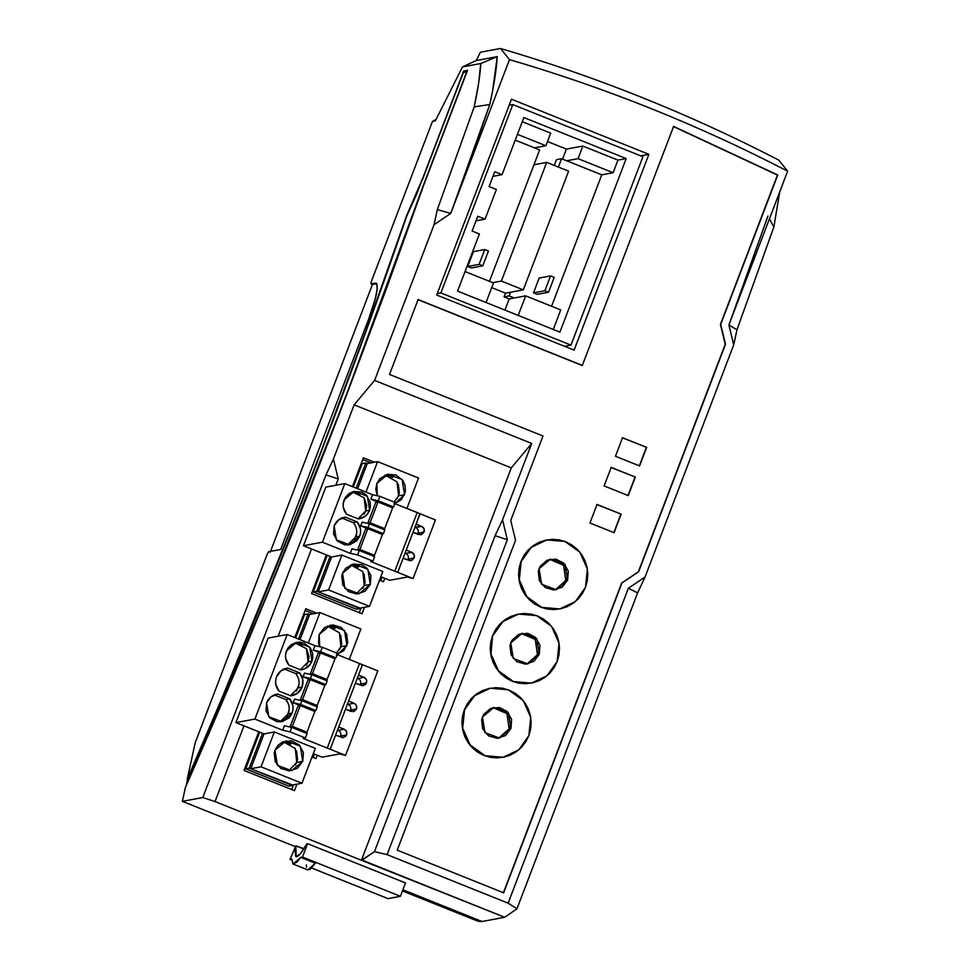<?xml version="1.0" encoding="UTF-8"?>
<svg xmlns="http://www.w3.org/2000/svg" width="970" height="970" viewBox="0 0 970 970"><rect width="100%" height="100%" fill="white"/><g stroke="black" fill="none" stroke-linecap="round" stroke-linejoin="round"><path stroke-width="1.45" d="M498.628 738.194L509.153 728.809L510.947 728.47L499.538 738.049L484.951 732.629L482.442 717.048L483.8 714.332L490.529 708.488L499.332 707.457L507.249 711.58L511.614 719.473L510.947 728.47L505.479 735.551L497.052 738.303L488.504 735.83L482.708 728.943L481.641 719.97L482.442 717.048L493.851 707.469L508.438 712.889L510.947 728.47L509.153 728.809L506.934 713.593L492.966 707.651M526.952 664.026L537.477 654.641L539.271 654.313L527.862 663.892L513.275 658.46L510.766 642.88L512.111 640.164L518.841 634.319L527.656 633.289L535.573 637.423L539.938 645.305L539.271 654.313L533.803 661.382L525.364 664.147L516.816 661.661L511.032 654.774L509.965 645.814L510.766 642.88L522.175 633.301L536.762 638.721L539.271 654.313L537.477 654.641L535.258 639.424L521.29 633.495M555.264 589.857L565.789 580.472L567.596 580.145L556.186 589.724L541.599 584.292L539.09 568.711L540.436 565.995L547.165 560.163L555.98 559.12L563.897 563.255L568.262 571.148L567.596 580.145L562.115 587.214L553.688 589.978L545.14 587.493L539.356 580.606L538.289 571.645L539.09 568.711L550.499 559.132L565.086 564.564L567.596 580.145L565.789 580.472L563.582 565.255L549.614 559.326M464.533 709.858L474.633 695.635L490.286 688.239L508.353 689.815L523.206 700.498L530.736 717.327L528.856 735.66L518.756 749.883L503.115 757.279L485.036 755.703L470.183 745.021L462.666 728.191L464.533 709.858L462.726 716.478L462.217 723.329L463.029 730.168L465.151 736.715L468.474 742.729L472.875 747.967L478.198 752.247L484.236 755.387L490.747 757.279L497.489 757.849L504.206 757.061L510.62 754.951L516.513 751.617L521.642 747.167L525.801 741.771L528.856 735.66L530.663 729.04L531.172 722.189L530.36 715.351L528.25 708.803L524.928 702.789L520.514 697.539L515.191 693.271L509.153 690.131L502.642 688.239L495.9 687.669L489.195 688.457L482.769 690.567L476.876 693.902L471.759 698.351L467.588 703.747L464.533 709.858M490.202 688.251L474.342 695.696L464.242 709.919L467.285 703.796L471.456 698.412L476.585 693.962L482.466 690.616L490.08 688.276M492.857 635.689L502.957 621.467L518.598 614.071L536.677 615.647L551.53 626.329L559.047 643.159L557.18 661.491L547.08 675.714L531.427 683.11L513.36 681.534L498.507 670.852L490.978 654.022L492.566 635.75L490.541 649.16L491.353 655.999L493.463 662.546L496.786 668.56L501.199 673.81L506.522 678.078L512.56 681.231L519.071 683.11L525.813 683.68L532.518 682.892L538.944 680.782L544.837 677.448L549.954 672.998L554.125 667.602L557.18 661.491L558.987 654.871L559.496 648.021L558.684 641.182L556.562 634.635L553.239 628.621L548.838 623.383L543.515 619.102L537.477 615.962L530.966 614.071L524.224 613.513L517.519 614.289L511.093 616.399L505.2 619.733L500.071 624.195L495.912 629.578L492.857 635.689M518.526 614.083L502.654 621.528L492.566 635.75L495.609 629.627L499.78 624.244L504.909 619.794L510.79 616.459L518.404 614.107M521.181 561.533L531.281 547.31L546.922 539.902L565.001 541.478L579.842 552.16L587.371 568.99L585.492 587.323L575.404 601.545L559.751 608.942L541.684 607.365L526.831 596.695L519.302 579.866L521.181 561.533L519.374 568.141L518.865 575.004L519.678 581.83L521.787 588.378L525.109 594.392L529.523 599.642L534.846 603.91L540.872 607.062L547.395 608.954L554.137 609.512L560.842 608.723L567.268 606.626L573.149 603.279L578.278 598.829L582.449 593.446L585.492 587.323L587.311 580.703L587.82 573.852L586.995 567.013L584.886 560.466L581.563 554.452L577.162 549.214L571.839 544.934L565.801 541.793L559.29 539.902L552.548 539.344L545.831 540.132L539.417 542.23L533.524 545.576L528.395 550.026L524.236 555.41L521.181 561.533M546.837 539.926L530.978 547.359L520.878 561.582L523.933 555.471L528.104 550.075L533.221 545.625L539.114 542.291L546.716 539.938M406.794 215.97C380.276 293.134 351.88 371.377 321.591 450.698C279.19 561.691 234.534 671.119 187.634 778.995L222.312 698L289.448 533.451L321.591 450.698L365.605 332.528L406.794 215.97L416.87 193.721L406.794 215.97M348.582 389.661L348.339 389.564C297.208 523.436 243.227 655.077 186.422 784.487L187.634 778.995L186.422 784.487L228.387 687.293L269.514 588.693L348.582 389.661M500.52 48.5L509.48 59.619C605.656 87.749 698.376 124.936 787.64 171.169L778.68 160.05C689.379 113.902 596.659 76.715 500.52 48.5L480.368 52.247L476.197 60.552L497.246 56.636L480.78 63.523L497.246 56.636C496.494 69.367 494.009 85.324 489.777 104.505L474.197 106.894L478.646 83.032L480.78 63.523C480.138 75.09 477.931 89.543 474.197 106.894L489.777 104.505L450.747 213.424L437.312 209.617L474.197 106.894L437.312 209.617L434.063 224.688L437.312 209.617L450.747 213.424L471.117 158.413L489.777 104.505L492.627 90.768L497.246 56.636L476.197 60.552L480.368 52.247L500.52 48.5L509.48 59.619L450.747 213.424L434.063 224.688L374.59 380.434L354.135 404.842L374.59 380.434L531.718 443.448L511.275 467.867L531.718 443.448L502.545 519.847L495.1 535.695L374.456 851.636L361.422 860.269L511.275 467.867L354.135 404.842L333.438 459.053L338.239 478.937L325.993 474.9L338.239 478.937L335.814 485.267L338.239 478.937L333.438 459.053L325.993 474.9L202.791 797.534L182.36 801.329L294.965 846.483L182.36 801.329L294.965 846.483L182.36 801.329L185.391 787.507C242.67 657.114 297.087 524.455 348.642 389.503L387.091 286.877L423.708 185.161L467.552 70.313L463.66 71.04L465.127 71.622L463.66 71.04L423.126 177.934L406.588 215.728C380.046 292.976 351.613 371.316 321.288 450.747L321.288 450.747C278.839 561.872 234.134 671.422 187.174 779.395L188.629 779.989L187.174 779.395L221.887 698.327L289.108 533.597L321.288 450.747L365.363 332.419L406.588 215.728L422.884 177.837L463.66 71.04L467.552 70.313L423.708 185.161L348.642 389.503L309.551 490.008L269.163 590.221L227.695 689.573L185.391 787.507L182.36 801.329L202.791 797.534L215.037 801.559L243.955 725.839L215.037 801.559L361.422 860.269L215.037 801.559L202.791 797.534L325.993 474.9L333.438 459.053L354.135 404.842L511.275 467.867L361.422 860.269L504.691 917.28L482.005 921.5L402.914 889.781L482.005 921.5L504.691 917.28L516.974 908.793L637.617 592.852L645.062 577.005L628.366 588.269L508.122 903.167L387.091 854.631L507.346 539.732L502.545 519.847L531.718 443.448L374.59 380.434L434.063 224.688L450.747 213.424L509.48 59.619C557.459 73.635 604.686 89.968 651.161 108.604C697.624 127.24 743.117 148.095 787.64 171.169L728.906 324.974L733.708 344.859L645.062 577.005L733.708 344.859L736.957 329.788L773.842 227.065L779.771 191.781L773.842 227.065L769.44 218.844L773.842 227.065L736.957 329.788L728.906 324.974L749.276 269.963M278.184 636.187L311.503 548.947L278.184 636.187M374.396 462.217L363.411 457.816L352.401 486.625L363.411 457.816L374.396 462.217M326.332 554.901L311.576 593.543L362.004 613.767L364.478 607.281L362.004 613.767L311.576 593.543L326.332 554.901M379.512 580.157L383.502 581.757L384.799 578.35L383.502 581.757L379.512 580.157M316.766 613.149L305.768 608.748L294.771 637.557L305.768 608.748L316.766 613.149M258.784 731.78L244.028 770.422L294.456 790.647L296.929 784.172L294.456 790.647L244.028 770.422L258.784 731.78M311.976 757.049L315.953 758.649L317.263 755.23L315.953 758.649L311.976 757.049M375.451 283.119L370.952 283.955L371.207 281.846L432.462 121.42L435.348 120.886L462.472 66.918L476.197 60.552L462.472 66.918L480.78 63.523L462.472 66.918L435.348 120.886L432.462 121.42L371.207 281.846L370.952 283.955L372.419 284.537L270.181 552.282L372.419 284.537L370.952 283.955L376.639 283.555L377.221 288.599L375.378 298.445L368.77 318.815L280.694 549.469L268.714 551.7L267.271 554.028L195.212 742.717L187.174 779.395L195.212 742.717L267.271 554.028L268.714 551.7L280.694 549.469L368.77 318.815C376.93 296.371 379.161 284.477 375.451 283.119L376.906 283.701L372.419 284.537L376.906 283.701L376.166 283.179M405.508 882.955L307.575 843.682L306.859 843.815L307.575 843.682L302.482 857.031L300.748 857.359L296.893 862.184L292.976 863.955L291.788 859.02L290.054 859.335L295.874 845.852L290.054 859.335L291.776 860.026L290.054 859.335L291.788 859.02L293.17 864.052L300.748 857.359L315.371 863.215L300.748 857.359L302.482 857.031L307.575 843.682L405.508 882.955L400.416 896.304L405.508 882.955M304.046 848.629L295.874 845.852L295.11 850.666L295.608 856.207L296.832 856.704L298.663 855.637L301.015 853.054L306.859 843.815L300.385 853.83L296.141 856.655L295.874 845.852L303.186 848.786L302.87 850.46L303.186 848.786L304.046 848.629M503.345 892.885L621.649 583.055L638.345 571.791L725.208 344.326L720.407 324.441L777.455 175.049L673.301 126.476L777.758 174.988L673.604 126.415L582.339 365.399L418.118 299.536L389.516 374.444L542.994 436.003L510.741 520.441L515.543 540.326L397.227 850.144L503.648 892.824L621.952 582.994L638.648 571.73L725.511 344.265L720.71 324.38L777.758 174.988L720.407 324.441L725.511 344.265L638.648 571.73L621.649 583.055L503.345 892.885M582.036 365.46L417.815 299.597L582.036 365.46M532.227 682.941L525.51 683.729L518.768 683.171L512.257 681.279L506.219 678.139L500.896 673.859L496.494 668.621L493.172 662.607L491.062 656.059L490.238 649.221L490.747 642.37L492.566 635.75L490.687 654.083L498.204 670.913L513.057 681.595L531.33 683.135M615.465 456.264L622.546 437.725L646.663 447.388L639.582 465.927L615.465 456.264L622.546 437.725L646.663 447.388L622.243 437.773L646.663 447.388L639.582 465.927L615.465 456.264M611.209 467.382L635.326 477.058L628.245 495.597L604.128 485.921L611.209 467.382L635.326 477.058L610.918 467.443L635.326 477.058L628.245 495.597L604.128 485.921L611.209 467.382M597.047 504.473L621.164 514.136L614.095 532.688L589.966 523.012L597.047 504.473L621.164 514.136L596.756 504.521L621.164 514.136L614.095 532.688L589.966 523.012L597.047 504.473M560.539 608.784L553.834 609.56L547.092 609.002L540.581 607.111L534.543 603.971L529.22 599.69L524.818 594.452L521.484 588.438L519.374 581.891L518.562 575.052L519.071 568.202L520.878 561.582L519.011 579.914L526.528 596.744L541.381 607.426L559.654 608.966M503.903 757.109L497.186 757.897L490.444 757.34L483.933 755.448L477.907 752.308L472.572 748.028L468.17 742.777L464.848 736.776L462.738 730.216L461.914 723.39L462.423 716.527L464.242 709.919L462.363 728.252L469.892 745.081L484.733 755.763L503.018 757.291M514.282 297.972L509.165 295.923L510.584 292.212L523.303 289.848L568.614 171.181L546.692 162.39L501.381 281.058L492.748 282.658L501.381 281.058L523.303 289.848L510.584 292.212L509.165 295.923L514.282 297.972L509.189 298.918L504.073 296.868L509.165 295.923L504.073 296.868L505.491 293.158L510.584 292.212L505.491 293.158L491.717 287.629L505.491 293.158L504.073 296.868L509.189 298.918L525.655 295.862L518.198 315.395L525.655 295.862L514.282 297.972M558.368 167.07L561.557 158.716L601.752 174.83L551.566 306.253L601.752 174.83L613.137 172.721L617.951 160.111L582.861 146.046L566.395 149.101L547.504 141.523L566.395 149.101L582.861 146.046L578.047 158.656L613.137 172.721L617.951 160.111L626.183 158.583L523.861 117.552L502.06 174.648L494.748 171.726L489.086 186.555L496.385 189.489L485.061 219.159L496.385 189.489L489.086 186.555L494.748 171.726L502.06 174.648L523.861 117.552L626.183 158.583L617.951 160.111L582.861 146.046L578.047 158.656L613.137 172.721L601.752 174.83L566.674 160.765L578.047 158.656L566.674 160.765L561.557 158.716L558.368 167.07M533.512 292.855L537.162 294.322L533.512 292.855L539.174 278.026L533.512 292.855L544.885 290.745L533.512 292.855M539.635 149.913L489.45 281.336L533.973 164.754L546.692 162.39L533.973 164.754L539.635 149.913L534.518 147.864L539.635 149.913M515.24 140.129L534.518 147.864L515.24 140.129M473.396 251.642L467.734 266.471L471.384 267.938L467.734 266.471L473.396 251.642L484.782 249.532L479.107 264.361L467.734 266.471L479.107 264.361L482.769 265.829L471.384 267.938L482.769 265.829L488.431 251L484.782 249.532L473.396 251.642M486.043 302.507L493.5 282.961L465.054 271.551L493.5 282.961L486.043 302.507M553.276 329.473L560.733 309.927L525.655 295.862L560.733 309.927L553.276 329.473M545.892 145.755L550.705 133.145L522.26 121.735L550.705 133.145L545.892 145.755L534.518 147.864L545.892 145.755L517.446 134.345L545.892 145.755M457.585 291.097L479.398 233.988L457.585 291.097L559.908 332.128L626.183 158.583L559.908 332.128L457.585 291.097M475.991 220.845L485.061 219.159L477.749 216.225L472.087 231.054L479.398 233.988L472.087 231.054L477.749 216.225L485.061 219.159L475.991 220.845M436.694 295.013L574.094 350.121L648.869 154.327L511.469 99.219L436.694 295.013L511.469 99.219L648.869 154.327L640.685 155.843L648.869 154.327L574.094 350.121L436.694 295.013M477.41 920.979L482.005 921.5L477.87 921.185L402.465 890.945M504.691 917.28L362.174 860.135L374.456 851.636L387.091 854.631L508.122 903.167L516.974 908.793L504.691 917.28M387.091 854.631L374.456 851.636L495.1 535.695L507.346 539.732L387.091 854.631M516.974 908.793L508.122 903.167L628.366 588.269L637.617 592.852L516.974 908.793M778.68 160.05L787.64 171.169L728.906 324.974L736.957 329.788L733.708 344.859L728.906 324.974L767.937 216.067M432.462 121.42L436.088 119.419L432.462 121.42M502.545 519.847L495.1 535.695L507.346 539.732L502.545 519.847M645.062 577.005L637.617 592.852L628.366 588.269L645.062 577.005M437.24 293.619L440.877 292.94L570.966 345.114L564.576 346.302L570.966 345.114L642.904 156.728L512.803 104.566L440.877 292.94L437.24 293.619M509.165 105.233L512.803 104.566L509.165 105.233M512.803 104.566L642.904 156.728L570.966 345.114L440.877 292.94L512.803 104.566M492.978 176.334L502.06 174.648L492.978 176.334M554.27 165.421L556.465 159.662L561.557 158.716L556.465 159.662L554.27 165.421M562.576 159.116L566.395 149.101L562.576 159.116M504.933 310.085L509.189 298.918L504.933 310.085M501.381 281.058L546.692 162.39L568.614 171.181L523.303 289.848L501.381 281.058M484.782 249.532L479.107 264.361L482.769 265.829L488.431 251L484.782 249.532M554.209 277.371L550.548 275.904L539.174 278.026L550.548 275.904L544.885 290.745L548.547 292.212L537.162 294.322L548.547 292.212L554.209 277.371L550.548 275.904L544.885 290.745L548.547 292.212L554.209 277.371M465.127 71.622L467.2 71.246L465.127 71.622M463.393 72.471L466.934 71.95L423.356 185.331L348.339 389.564L386.763 286.999L423.356 185.331L466.691 71.853L463.393 72.471L416.87 193.721L463.393 72.471M389.516 374.444L418.118 299.536L582.339 365.399L673.604 126.415L777.758 174.988L720.71 324.38L725.511 344.265L638.648 571.73L621.952 582.994L503.648 892.824L397.227 850.144L515.543 540.326L510.741 520.441L542.994 436.003L389.516 374.444M639.279 465.988L646.36 447.449L639.279 465.988M627.954 495.658L635.035 477.119L627.954 495.658M613.792 532.736L620.873 514.197L613.792 532.736M564.443 583.188L566.601 577.538M566.819 574.507L565.522 568.578M559.738 561.691L554.173 559.46M536.119 657.357L538.277 651.707M538.495 648.675L537.198 642.746M531.414 635.859L525.861 633.628M507.795 731.525L509.953 725.875M510.184 722.844L508.886 716.903M503.103 710.028L497.537 707.797M311.588 867.98L387.988 898.62L400.416 896.304L302.482 857.031L400.416 896.304L387.988 898.62L311.588 867.98M293.183 864.064L307.793 869.92L315.371 863.215L309.939 869.387L307.599 869.823M306.399 864.876L306.484 867.253M313.177 757.534L314.486 754.126L313.177 757.534M291.691 789.544L293.498 784.815L291.691 789.544M313.322 613.792L305.101 610.494L313.322 613.792M288.781 786.112L245.665 768.822L259.669 732.132L245.665 768.822L249.254 768.155L292.552 784.985L288.781 786.112L292.37 785.445L249.254 768.155L245.665 768.822L288.781 786.112M295.656 637.908L304.568 614.556L308.157 613.889L298.542 639.072L308.157 613.889L304.568 614.556L295.656 637.908M262.567 733.296L249.254 768.155L262.567 733.296M309.624 614.471L308.157 613.889L309.624 614.471L300.009 639.654L309.624 614.471L319.954 612.555L308.327 643.001L319.954 612.555L309.624 614.471M380.725 580.642L382.034 577.235L380.725 580.642M359.239 612.652L361.034 607.923L359.239 612.652M370.952 462.86L362.744 459.562L370.952 462.86M356.329 609.233L313.201 591.942L327.217 555.252L313.201 591.942L316.802 591.263L360.1 608.105L356.329 609.233L359.918 608.566L316.802 591.263L313.201 591.942L356.329 609.233M353.286 486.988L362.198 463.624L365.799 462.957L356.184 488.14L365.799 462.957L362.198 463.624L353.286 486.988M330.115 556.416L316.802 591.263L330.115 556.416M367.254 463.551L365.799 462.957L367.254 463.551L357.639 488.734L367.254 463.551L377.585 461.623L365.969 492.069L377.585 461.623L367.254 463.551M288.575 770.895L296.771 762.432L302.761 761.317L291.643 770.653L277.432 765.366L274.983 750.174L278.099 745.215L282.852 741.844L291.436 740.837L299.16 744.863L303.404 752.55L302.761 761.317L297.426 768.204L289.218 770.895L280.888 768.482L275.25 761.777L274.207 753.035L274.983 750.174L286.101 740.85L300.312 746.136L302.761 761.317L296.771 762.432L295.244 748.5L283.179 741.711M336.469 652.968L340.955 646.723L346.933 645.62L337.269 654.604M330.249 625.153L319.166 634.477L318.512 643.243L319.724 646.711L319.166 634.477L324.501 627.59L332.71 624.898L341.04 627.311L346.678 634.016L347.721 642.758L343.816 650.591L336.299 654.859M339.585 731.247L338.166 730.313L344.156 729.21C346.508 730.422 347.321 732.326 346.617 734.896L340.628 736.012C341.331 733.441 340.518 731.538 338.166 730.313L344.156 729.21L346.545 731.538L346.617 734.896L345.72 736.339L342.701 737.673L335.559 735.163L338.675 727.003L344.156 729.21L338.675 727.003L348.582 701.055L354.062 703.25C356.414 704.475 357.239 706.366 356.524 708.937L350.546 710.052C351.249 707.482 350.425 705.578 348.084 704.365L354.062 703.25L356.451 705.578L356.524 708.937L354.256 711.349L350.946 711.41L345.466 709.203L353.31 711.64L356.524 708.937L350.546 710.052L350.837 708.367M279.954 721.874L288.272 713.787L292.164 713.059L281.93 721.656L268.835 716.781L266.592 702.801L271.006 696.824L277.832 694.059L289.703 698.812C293.122 703.117 293.934 707.87 292.164 713.059L288.272 713.787C290.042 708.585 289.23 703.844 285.81 699.54L289.703 698.812L292.892 705.602L293.025 709.385L292.164 713.059L289.302 717.642L282.367 721.571L277.008 721.668L269.902 717.958L265.986 710.877L266.592 702.801C268.726 697.757 272.473 694.835 277.832 694.059L289.703 698.812L285.81 699.54L273.94 694.775L285.81 699.54L287.86 702.716M359.409 679.327L357.991 678.406L363.98 677.29C366.333 678.515 367.145 680.406 366.442 682.977L360.452 684.092C361.167 681.522 360.343 679.618 357.991 678.406L363.98 677.29L366.369 679.618L366.733 681.292L365.544 684.42L362.525 685.754L355.384 683.244L358.5 675.096L363.98 677.29L358.5 675.096L362.465 664.705L358.5 675.096M300.373 669.736L308.096 661.867L311.988 661.14C309.854 666.196 306.108 669.106 300.748 669.894L288.878 665.129L285.689 658.339L285.556 654.556L287.629 648.457L291.327 644.541L298.893 642.055L304.156 643.037L310.436 648.069L312.595 653.065L312.716 658.509L310.194 664.438L304.362 668.985L300.748 669.894L288.878 665.129C285.459 660.825 284.646 656.084 286.417 650.882L296.65 642.285L309.745 647.16L311.988 661.14L308.096 661.867L306.459 648.688L294.747 642.795M290.466 695.696L298.19 687.827L302.082 687.099C299.936 692.144 296.189 695.066 290.842 695.854L278.96 691.089C275.553 686.784 274.728 682.043 276.498 676.842C278.645 671.798 282.391 668.888 287.738 668.1L299.621 672.865L302.798 679.643L302.082 687.099L297.669 693.077L290.842 695.854L278.96 691.089L275.783 684.299L275.638 680.516L276.498 676.842L280.912 670.864L287.738 668.1L299.621 672.865L295.729 673.58L299.621 672.865C303.028 677.157 303.852 681.91 302.082 687.099L298.19 687.827C299.96 682.625 299.136 677.885 295.729 673.58L283.846 668.815L295.729 673.58L297.778 676.757M268.181 638.054L235.892 722.601L264.022 733.89L250.709 768.737L291.643 785.154L301.973 783.239L315.286 748.379L274.352 731.962L261.039 766.821L301.973 783.239L315.286 748.379L274.352 731.962L261.039 766.821L250.709 768.737L264.022 733.89L274.352 731.962L264.022 733.89L235.892 722.601L254.904 719.073L282.67 730.204L284.368 725.754L282.67 730.204L290.03 731.841L305.38 738L307.078 733.55L291.727 727.391L290.03 731.841L291.727 727.391L284.368 725.754L291.727 727.391L307.078 733.55L305.38 738L303.137 738.412L327.254 748.088L359.543 663.541L337.233 654.592L377.815 670.864L359.543 663.541L327.254 748.088L303.137 738.412L305.38 738L290.03 731.841L282.67 730.204L254.904 719.073L235.892 722.601L268.181 638.054L287.181 634.513L254.904 719.073L287.181 634.513L314.959 645.656L287.181 634.513L268.181 638.054M313.274 753.641L322.125 757.182L339.791 753.908L322.125 757.182L313.274 753.641M320.318 652.943L313.262 650.106L314.959 645.656L313.262 650.106L320.621 651.743L335.972 657.89L337.669 653.44L322.319 647.293L320.621 651.743L322.319 647.293L314.959 645.656L322.319 647.293L337.669 653.44L335.972 657.89L333.728 658.315L335.972 657.89L320.621 651.743L313.262 650.106L320.318 652.943M291.534 727.342L290.091 726.772L298.02 706.002L300.276 705.59L298.02 706.002L290.091 726.772L292.346 726.348L306.956 732.217L314.886 711.446L300.276 705.59L292.346 726.348L290.091 726.772L291.534 727.342M310.121 679.643L303.064 676.805L304.483 673.095L303.064 676.805L310.424 678.442L325.774 684.602L327.193 680.891L311.843 674.732L310.424 678.442L311.843 674.732L304.483 673.095L311.843 674.732L327.193 680.891L325.774 684.602L323.531 685.014L325.774 684.602L310.424 678.442L303.064 676.805L310.121 679.643M300.215 705.59L293.146 702.765L294.565 699.055L293.146 702.765L300.506 704.402L315.856 710.549L317.275 706.851L301.925 700.692L300.506 704.402L301.925 700.692L294.565 699.055L301.925 700.692L317.275 706.851L315.856 710.549L313.613 710.974L315.856 710.549L300.506 704.402L293.146 702.765L300.215 705.59M311.637 674.683L310.206 674.114L318.136 653.343L320.379 652.931L312.449 673.689L327.06 679.558L324.817 679.97L327.06 679.558L334.989 658.788L320.379 652.931L318.136 653.343L310.206 674.114L312.449 673.689L310.206 674.114L311.637 674.683M301.731 700.643L300.288 700.073L307.939 680.043L310.182 679.63L302.531 699.649L300.288 700.073L307.939 680.043L310.182 679.63L302.531 699.649L317.154 705.517L314.911 705.93L317.154 705.517L324.804 685.487L310.182 679.63L324.804 685.487L317.154 705.517L302.531 699.649L300.288 700.073L301.731 700.643M291.752 695.72L290.842 695.854M286.635 668.269L287.738 668.1M296.383 691.125L299.051 684.153M301.658 669.761L300.748 669.894M306.302 665.165L308.096 661.867L309.03 656.508L306.544 648.797M302.664 645.014L297.681 643.013M339.791 753.908L345.526 755.412L377.815 670.864L345.526 755.412L330.176 749.252L345.526 755.412L339.791 753.908M250.709 768.737L261.039 766.821L301.973 783.239L291.643 785.154L250.709 768.737M349.261 659.406L360.876 628.972L319.954 612.555L360.876 628.972L349.261 659.406M362.489 664.692L330.2 749.24L327.254 748.088L330.176 749.252L335.559 735.163L343.404 737.6L346.617 734.896L340.628 736.012L340.919 734.326M349.503 705.287L348.084 704.365L354.062 703.25L348.582 701.055L355.384 683.244L363.229 685.681L366.442 682.977L360.452 684.092L360.743 682.407M287.059 716.212L289.133 710.113M275.844 694.423L277.832 694.059L275.844 694.423M276.729 694.217L277.832 694.059M348.084 704.365L347.442 704.099L348.084 704.365M320.379 652.931L312.449 673.689L327.06 679.558L334.989 658.788L320.379 652.931M304.713 732.629L306.956 732.217L304.713 732.629M292.346 726.348L306.956 732.217L314.886 711.446L300.276 705.59L292.346 726.348M330.285 625.141L344.495 630.439L346.933 645.62L340.955 646.723L339.427 632.804L327.351 626.014M339.633 649.366L341.731 643.874L340.688 635.132M335.05 628.427L329.63 626.256M295.45 765.075L297.547 759.571L296.505 750.828M290.867 744.123L285.447 741.953M356.123 594.004L364.32 585.54L370.31 584.425L359.191 593.761L344.968 588.475L342.531 573.294L345.647 568.323L353.177 564.055L361.798 564.77L366.708 567.971L370.952 575.659L370.31 584.425L364.975 591.324L356.766 594.016L348.436 591.591L342.798 584.886L341.743 576.144L342.531 573.294L353.65 563.958L367.86 569.245L370.31 584.425L364.32 585.54L362.792 571.621L350.716 564.831M394.111 502.036L398.585 495.803L404.575 494.688L394.899 503.672M377.366 495.791L376.796 483.545L379.913 478.586L387.442 474.306L396.063 475.021L402.877 480.502L405.217 485.921L405.351 491.826L401.459 499.659L393.929 503.927M407.133 554.355L405.715 553.433L411.704 552.318C414.044 553.543 414.869 555.434 414.166 558.005L408.176 559.12C408.879 556.55 408.067 554.658 405.715 553.433L411.704 552.318L414.093 554.658L414.166 558.005L411.886 560.417L410.237 560.781L403.108 558.284L406.224 550.123L411.704 552.318L406.224 550.123L416.13 524.164L421.611 526.358C423.963 527.583 424.787 529.474 424.072 532.057L418.082 533.16C418.797 530.59 417.973 528.698 415.621 527.474L421.611 526.358L423.999 528.698L424.072 532.057L421.792 534.458L418.494 534.518L413.014 532.324L420.859 534.749L424.072 532.057L418.082 533.16L418.373 531.475M347.49 544.995L355.82 536.895L359.712 536.18L349.479 544.776L336.384 539.902L334.141 525.91L338.542 519.932L345.381 517.168L357.251 521.933C360.67 526.225 361.483 530.978 359.712 536.18L355.82 536.895C357.591 531.705 356.778 526.952 353.359 522.648L357.251 521.933L360.44 528.711L360.573 532.494L359.712 536.18L356.851 540.751L349.915 544.691L344.556 544.776L337.451 541.078L333.534 533.985L334.141 525.91C336.275 520.866 340.021 517.956 345.381 517.168L343.392 517.531L345.381 517.168L357.251 521.933L353.359 522.648L341.488 517.895L353.359 522.648L355.408 525.825M358.015 518.817L365.738 510.935L369.631 510.22C367.484 515.264 363.738 518.174 358.391 518.962L346.508 514.197L343.332 507.419L343.186 503.636L345.259 497.525L348.957 493.609L353.856 491.438L361.798 492.105L366.308 495.052L370.225 502.145L370.346 507.589L367.824 513.518L365.217 516.198L358.391 518.962L346.508 514.197C343.101 509.905 342.277 505.152 344.047 499.962L354.292 491.366L367.375 496.228L369.631 510.22L365.738 510.935L364.102 497.768L352.377 491.863M325.811 487.122L303.44 545.71L331.57 556.998L318.257 591.858L359.191 608.275L369.521 606.347L382.835 571.488L341.901 555.082L328.587 589.942L369.521 606.347L382.835 571.488L341.901 555.082L328.587 589.942L318.257 591.858L331.57 556.998L341.901 555.082L331.57 556.998L303.44 545.71L322.452 542.182L350.218 553.324L351.916 548.875L350.218 553.324L357.578 554.949L372.929 561.109L374.626 556.659L359.276 550.499L357.578 554.949L359.276 550.499L351.916 548.875L359.276 550.499L374.626 556.659L372.929 561.109L370.685 561.521L394.802 571.197L417.173 512.609L394.863 503.66L419.877 513.567L416.13 524.164L420.095 513.785L435.445 519.932L420.095 513.785L397.724 572.373L413.075 578.52L435.445 519.932L413.075 578.52L370.685 561.521L372.929 561.109L357.578 554.949L350.218 553.324L322.452 542.182L303.44 545.71L325.811 487.122L344.823 483.593L322.452 542.182L344.823 483.593L372.589 494.724L344.823 483.593L325.811 487.122M380.822 576.75L389.673 580.303L407.339 577.017L389.673 580.303L380.822 576.75M377.948 502.011L370.892 499.174L372.589 494.724L370.892 499.174L378.251 500.811L393.602 506.97L395.299 502.521L379.949 496.361L378.251 500.811L379.949 496.361L372.589 494.724L379.949 496.361L395.299 502.521L393.602 506.97L391.359 507.383L393.602 506.97L378.251 500.811L370.892 499.174L377.948 502.011M369.279 523.764L367.836 523.182L375.766 502.411L378.009 501.999L370.079 522.769L384.702 528.626L382.459 529.038L384.702 528.626L392.632 507.856L378.009 501.999L375.766 502.411L367.836 523.182L370.079 522.769L367.836 523.182L369.279 523.764M367.763 528.711L360.695 525.873L362.113 522.163L360.695 525.873L368.054 527.51L383.405 533.67L384.823 529.959L369.473 523.8L368.054 527.51L369.473 523.8L362.113 522.163L369.473 523.8L384.823 529.959L383.405 533.67L381.161 534.082L383.405 533.67L368.054 527.51L360.695 525.873L367.763 528.711M359.082 550.463L357.639 549.881L365.569 529.111L367.812 528.698L365.569 529.111L357.639 549.881L359.882 549.469L374.505 555.325L382.435 534.555L367.812 528.698L359.882 549.469L357.639 549.881L359.082 550.463M359.3 518.829L358.391 518.962M363.932 514.233L365.738 510.935L366.66 505.576L364.174 497.865M360.307 494.082L355.311 492.081M407.339 577.017L413.075 578.52L407.339 577.017M318.257 591.858L328.587 589.942L369.521 606.347L359.191 608.275L318.257 591.858M406.891 508.486L418.519 478.04L377.585 461.623L418.519 478.04L406.891 508.486M377.354 495.779L375.802 489.365L376.796 483.545L387.915 474.221L402.126 479.507L404.575 494.688L398.585 495.803L397.057 481.872L384.993 475.082M420.095 513.785L417.173 512.609L394.802 571.197L397.724 572.373L403.108 558.284L410.953 560.708L414.166 558.005L408.176 559.12L408.467 557.435M416.13 524.164L421.611 526.358L414.99 527.219L417.051 528.395M344.265 517.337L345.381 517.168M354.608 539.332L356.681 533.221M378.009 501.999L370.079 522.769L384.702 528.626L392.632 507.856L378.009 501.999M372.262 555.737L374.505 555.325L372.262 555.737M359.882 549.469L374.505 555.325L382.435 534.555L367.812 528.698L359.882 549.469M397.263 498.447L399.373 492.942L398.318 484.2M392.68 477.495L387.272 475.324M362.998 588.184L365.096 582.691L364.053 573.949M358.415 567.244L352.995 565.061"/></g></svg>
